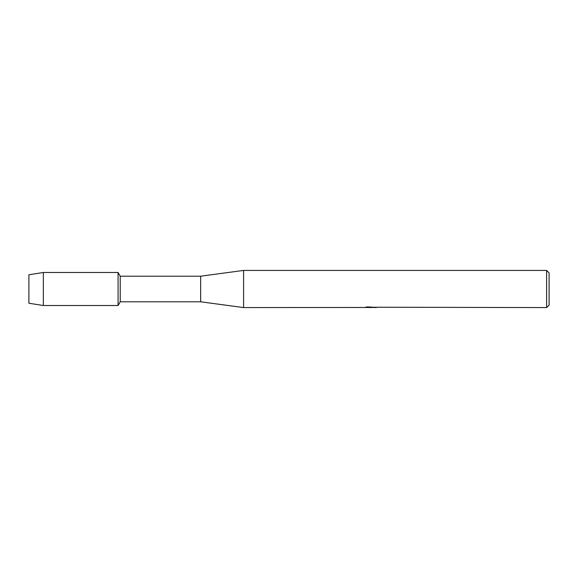 <?xml version="1.0" encoding="UTF-8"?>
<svg xmlns="http://www.w3.org/2000/svg" width="578" height="578" viewBox="0 0 578 578"><rect width="100%" height="100%" fill="white"/><g stroke="black" fill="none" stroke-linecap="round" stroke-linejoin="round"><path stroke-width="0.87" d="M364.552 307.467L243.584 307.575L200.645 301.795L120.224 301.795L118.078 305.516L43.35 305.516L28.9 303.24L28.9 274.76L43.35 272.484L118.078 272.484L120.224 276.205L200.645 276.205L243.584 270.425L546.622 270.425L549.1 272.895L549.1 305.105L546.622 307.575L375.281 307.229M120.224 301.795L120.224 276.205M118.078 305.516L118.078 272.484L118.078 305.516M200.645 301.795L200.645 276.205M243.584 307.575L243.584 270.425M370.744 307.496L368.475 307.496M370.13 307.575L369.335 307.575M546.622 307.575L546.622 270.425M364.552 307.547L370.794 307.294L365.448 307.294L367.189 306.904L375.7 307.337M376.394 307.417C370.823 307.445 370.823 307.489 376.394 307.532M366.488 307.496L370.382 307.453M371.9 307.496L370.26 307.496M365.773 307.207L370.794 307.294M43.35 305.516L43.35 272.484M28.9 303.24L28.9 274.76"/></g></svg>
